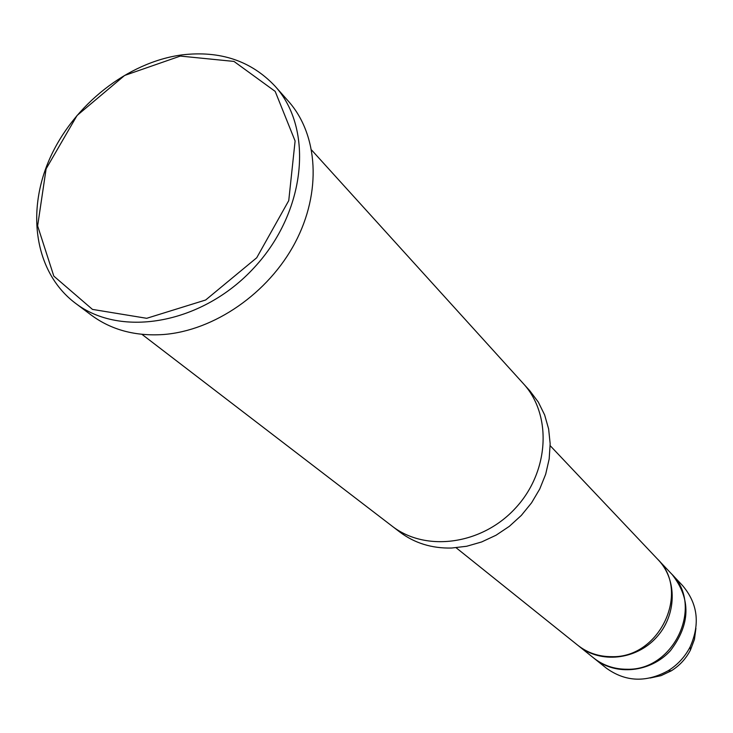 <?xml version="1.0" encoding="UTF-8"?>
<svg xmlns="http://www.w3.org/2000/svg" width="733" height="733" viewBox="0 0 733 733"><rect width="100%" height="100%" fill="white"/><g stroke="black" fill="none" stroke-linecap="round" stroke-linejoin="round"><path stroke-width="1.1" d="M658.271 559.884L671.318 573.673C704.44 605.055 674.223 670.952 626.871 669.247C614.281 669.238 603.213 665.491 593.666 657.987L578.859 646.121C600.354 663.649 635.832 660.03 656.2 637.664C676.816 615.528 677.512 579.876 658.271 559.884L657.785 559.389M578.319 645.681L578.859 646.121M141.945 334.33L392.008 526.056C425.626 552.37 482.021 544.811 515.51 508.097C549.356 471.704 552.251 414.878 523.27 383.533L311.644 150.063M523.664 383.973L529.858 390.817L538.306 402.087L544.628 414.905L548.623 428.924L550.162 443.758L549.173 459.005L545.682 474.224L539.754 488.975L531.562 502.838L521.337 515.409L509.371 526.312L496.012 535.246L481.645 541.953L466.692 546.259L451.583 548.037C431.819 548.486 414.566 543.153 399.806 532.03L392.476 526.413M180.327 56.075L124.628 75.453L77.057 115.493L46.115 168.828L37.63 225.901L53.811 276.112L92.477 309.408L146.701 318.305L205.652 299.999L256.706 257.778L288.747 200.622L295.106 140.993L275.187 91.396L233.983 61.425L180.327 56.075M550.171 445.673L657.318 558.876C691.091 590.853 660.039 658.316 611.661 656.676C598.797 656.704 587.5 652.892 577.769 645.251L456.146 547.771M594.188 658.399L594.701 658.82C615.793 676.018 650.501 672.546 670.383 650.73C690.495 624.369 691.109 598.998 672.234 574.635L671.776 574.159M594.701 658.82L606.347 668.157C625.496 681.928 646.103 682.79 668.175 670.732C677.677 664.794 684.998 656.841 690.138 646.882C700.345 623.893 697.789 603.424 682.487 585.484L672.234 574.635M650.107 678.016L661.056 675.643L671.318 670.805C679.61 665.628 685.987 658.692 690.468 650.015L694.444 639.387L695.919 628.282M275.067 86.192L288.417 101.246C318.305 134.753 321.814 192.257 295.069 242.779C268.379 293.292 214.173 330.72 163.267 334.532C135.303 336.365 111.343 329.914 91.387 315.19L75.288 303.123C121.229 338.518 203.032 323.629 254.287 267.518C306 211.828 314.118 129.072 275.067 86.192C251.208 60.876 220.23 50.44 182.123 54.874C127.67 62.076 73.346 105.03 49.587 158.988C25.783 212.891 35.367 273.061 75.288 303.123M690.468 650.015L690.138 646.882M671.318 670.805L668.175 670.732"/></g></svg>
